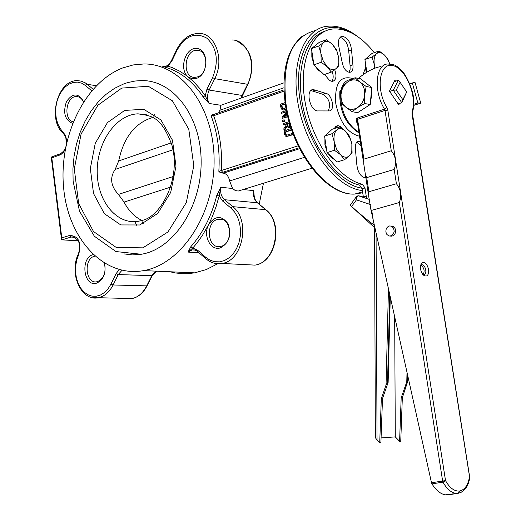 <?xml version="1.0" encoding="UTF-8"?>
<svg xmlns="http://www.w3.org/2000/svg" width="521" height="521" viewBox="0 0 521 521"><rect width="100%" height="100%" fill="white"/><g stroke="black" fill="none" stroke-linecap="round" stroke-linejoin="round"><path stroke-width="0.78" d="M93.135 254.645C79.967 257.693 83.601 287.507 96.652 283.131C103.575 279.81 106.219 273.212 104.571 263.339M104.389 263.229C106.277 272.262 104.005 278.383 97.59 281.587L96.939 281.737C85.379 284.466 83.236 258.175 94.835 256.195M83.607 101.699C78.489 92.842 72.79 92.777 66.519 101.497C62.774 112.575 64.786 119.869 72.562 123.373M220.318 247.885C229.136 243.138 231.734 235.134 228.1 223.867C221.672 215.206 215.186 215.434 208.647 224.551C202.643 235.316 210.53 251.246 220.318 247.885M221.204 246.277L220.324 246.472C206.902 249.383 205.183 220.539 218.677 219.23C231.259 216.677 233.786 243.411 221.204 246.277M196.769 78.287C208.615 74.269 208.921 49.814 197.153 48.505C185.561 46.545 178.429 69.547 188.263 76.945L192.321 78.769L196.769 78.287M197.667 76.854L194.887 77.368C181.77 78.026 184.128 49.41 197.127 50.329C208.309 49.853 208.804 73.448 197.667 76.854M73.194 121.79C63.067 119.648 65.998 96.131 76.353 96.567C79.439 96.632 81.797 98.43 83.438 101.96M298.194 145.789L221.321 170.543L222.675 172.334L299.178 147.782M214.072 114.34L212.171 114.744L211.057 115.616L213.656 115.734C219.901 132.666 222.454 150.94 221.321 170.543L218.833 171.324L220.474 172.822L222.675 172.334M291.623 129.814L286.068 132.041L285.742 133.812L286.596 135.252L285.983 135.147L285.189 133.734L285.515 131.956L291.109 129.722L290.939 128.583L286.674 129.996L284.713 131.5L284.414 133.988L285.378 136.072L286.563 136.424L291.858 134.802L291.688 133.663L286.576 135.252M291.688 133.663L292.242 133.741L292.411 134.88L286.433 136.43M287.078 113.676L284.466 116.496M287.794 116.756L282.278 118.345L287.735 116.509M286.68 111.82L281.542 113.291L286.628 111.559M286.205 109.41L283.398 110.029M290.516 126.447L289.363 127.43L288.243 127.456M286.843 126.72L284.577 130.348L284.023 130.27L286.543 126.232L288.276 127.456L290.243 125.587M285.97 124.128L283.222 124.779L285.931 123.874L286.12 125.177L283.808 128.791L284.023 130.27M284.069 121.237L283.867 119.863L284.42 119.947L284.622 121.321L282.766 121.673L284.622 121.321M284.017 91.129L213.656 115.734L214.365 114.242L283.965 89.859M122.481 68.023C84.376 82.852 58.463 137.629 63.686 188.407C68.453 239.289 104.063 277.921 143.666 270.607C181.308 264.258 214.333 214.522 214.105 160.846C214.3 107.131 181.412 63.653 143.985 63.953L133.148 64.943L122.481 68.023M169.996 271.767L175.173 272.926L182.207 273.688L187.547 273.675L194.691 272.854L206.407 269.507L217.765 263.724M259.211 204.173L263.457 183.236M242.245 97.59L241.744 96.978M254.326 197.4L253.675 190.608L253.922 195.382M190.823 246.72L188.016 252.099L192.744 248.074L196.534 243.574L202.409 235.388L208.647 224.551L212.255 216.795L216.098 206.596L219.159 195.948L220.819 187.286L216.801 195.395L219.159 195.948L222.63 201.067L230.875 208.016L234.658 212.093L237.622 217.237L239.608 223.177L240.513 229.618L240.292 236.221L238.95 242.649L236.567 248.569L233.258 253.675L229.201 257.713L224.61 260.474L219.719 261.835L214.776 261.737L210.028 260.194L205.71 257.283L197.654 250.217L192.744 248.074L190.823 246.72C202.995 232.92 211.656 215.811 216.801 195.395M311.988 168.205L238.201 191.057L235.218 190.517L232.568 188.478L229.618 180.963C228.699 176.385 226.609 173.773 223.346 173.141L220.474 172.822M219.608 112.406L220.865 105.294L283.919 82.859M203.079 96.782L209.116 103.471L205.196 95.786L200.806 89.658L193.525 81.563L186.902 75.897L179.862 71.266L172.484 67.717L167.931 66.115L162.793 66.486L166.414 67.548L167.931 66.115L171.793 61.152L177.212 49.905C185.567 35.617 195.518 31.748 207.065 38.313C217.114 48.271 218.95 61.38 212.588 77.642L206.987 89.019L205.196 95.786L203.079 96.782C193.076 81.823 180.859 72.074 166.414 67.548M366.439 72.445L365.605 69.378M119.192 269.618L116.131 273.616L111.006 284.036L108.094 288.758L104.532 292.476L100.507 295.01L96.216 296.241L91.878 296.117L87.704 294.652L83.894 291.929L80.644 288.08L78.091 283.313L76.372 277.843L75.552 271.949L75.675 265.912L76.743 260.012L78.691 254.541C81.621 242.258 78.599 235.889 69.625 235.433L61.791 237.889L61.504 239.328L62.032 239.849L70.967 237.055L74.874 237.296M61.791 237.889L51.813 157.928L51.247 157.114L60.006 153.864M78.222 240.826L62.032 239.849M238.201 191.057L241.197 190.132M136.893 225.743L134.828 221.685M141.953 220.455C134.496 216.866 128.544 210.745 124.089 202.096L118.423 194.418C110.673 186.043 109.592 177.713 115.167 169.423L118.71 160.937C123.679 137.42 135.011 122.93 152.705 117.453M141.282 254.261L115.949 251.552L94.379 236.247L79.492 211.148L73.116 181.21L72.927 168.765L74.06 156.293L76.489 144.05L80.182 132.269L85.073 121.191L91.071 111.045L98.091 102.044L105.991 94.386L114.646 88.27L123.868 83.855L127.599 82.618L135.18 81.009L141.556 80.586C173.376 79.863 201.327 116.626 201.139 161.992C201.321 207.319 173.252 249.344 141.282 254.261L132.529 254.906L123.913 253.903M291.858 134.802L292.411 134.88M291.109 129.722L291.617 129.801M287.488 115.473L283.541 116.808L286.96 113.122M286.42 110.517L281.386 112.23L281.542 113.291M286.726 112.041L282.095 117.069L282.278 118.345M285.091 102.598L280.226 104.272L280.513 106.232L281.496 109.071L283.645 110.029L286.12 108.941M285.892 107.697L283.522 108.843L282.095 108.205L281.171 105.138L281.724 105.229L282.649 108.296L283.431 108.843M281.171 105.138L285.254 103.731C281.34 71.566 287.051 49.013 302.388 36.086M285.293 103.998L281.724 105.229M282.095 108.205L282.649 108.296M289.07 121.627L283.053 123.64L283.222 124.779M289.429 123.894L289.396 125.333L288.562 126.18L287.416 126.049L286.687 123.62L289.259 122.761L289.429 123.894M286.687 123.62L287.247 123.705L288.178 126.264M287.416 126.049L287.97 126.134M289.298 123.015L287.247 123.705M283.867 119.863L282.564 120.299L282.766 121.673M374.638 68.29L374.299 64.526L375.133 68.101M372.072 57.043L376.611 53.643C374.391 55.793 373.616 59.42 374.299 64.526L372.072 57.043L364.915 59.557L371.974 53.494L379.112 50.973L384.811 55.369C381.724 52.413 378.988 51.833 376.611 53.643L379.112 50.973M389.754 63.94L388.099 59.993L384.811 55.369L387.995 59.563L389.78 63.94M366.862 72.185L364.915 59.557M366.504 72.406L365.162 66.825L365.241 61.673M366.426 58.261L369.096 55.968M340.539 154.678L334.417 150.269L334.215 141.666L336.488 148.999L340.539 154.678C343.88 157.602 346.823 157.993 349.363 155.851L344.55 159.713L340.539 154.678M331.936 133.741L336.807 129.944C334.384 132.367 333.525 136.274 334.215 141.666L331.936 133.741L324.57 136.111L332.248 129.228L339.581 126.85L345.638 131.272C342.33 128.316 339.386 127.873 336.807 129.944L339.581 126.85M351.87 144.167L352.079 152.666L349.363 155.851L350.867 153.773L351.812 150.927L351.87 144.167L350.737 139.602L345.638 131.272L349.598 136.333L351.87 144.167M334.417 150.269L327.038 152.594L337.172 161.985L344.55 159.713M327.038 152.594L324.57 136.111M334.795 159.784L331.252 157.576L328.093 153.571M326.81 151.077L324.935 144.623L324.915 138.436M326.198 134.652L329.246 131.917M327.286 66.831L321.183 62.253L320.982 53.741L323.241 61.029L327.286 66.831C330.627 69.892 333.57 70.465 336.123 68.544L331.304 72.106L327.286 66.831M318.735 45.978L323.613 42.488C321.183 44.689 320.304 48.446 320.982 53.741L318.735 45.978L311.473 48.629L319.184 42.409L326.42 39.759L332.457 44.35C329.148 41.25 326.205 40.631 323.613 42.488L326.42 39.759M338.67 57.317L338.871 65.724L336.123 68.544C338.318 66.512 339.217 63.139 338.806 58.424L336.989 51.345L332.457 44.35L336.429 49.651L338.67 57.317M321.183 62.253L313.902 64.851L324.036 74.653L331.304 72.106M313.902 64.851L311.473 48.629M321.809 72.497L318.129 70.068L314.866 65.783M313.694 63.451L311.832 57.043L311.832 51.012M313.264 47.183L315.973 45.001M396.273 90.029L400.128 82.298L406.68 91.97L401.776 102.702L402.87 99.726L396.273 90.029L393.29 90.244L401.776 102.702L398.129 103.894M400.128 82.298L398.259 80.312L393.29 90.244L389.643 91.462M406.68 91.97L402.87 99.726M394.221 81.673L398.259 80.312M353.245 78.651C340.285 74.907 334.469 83.23 335.798 103.607C339.946 122.565 347.852 133.435 359.529 136.215M374.345 52.66C360.949 36.092 347.214 28.199 333.14 28.968C310.985 30.785 297.862 63.751 305.319 103.249C312.541 142.728 338.761 179.152 362.486 184.291L359.614 185.137L362.121 188.856L363.254 196.274M362.121 188.856L364.993 188.009L362.486 184.291M364.993 188.009L366.595 198.508M362.916 74.829L365.377 68.251M365.905 177.921L365.547 177.948C360.695 176.866 357.784 172.405 356.82 164.577L355.413 149.28C354.925 144.467 356.064 141.803 358.845 141.295L360.35 141.582M352.899 64.786C353.388 69.28 352.339 71.8 349.747 72.347C346.113 71.859 343.606 68.629 342.238 62.663L338.989 47.352C337.641 40.983 338.722 37.304 342.225 36.32C347.325 37.265 350.425 41.81 351.525 49.951L352.899 64.786L350.086 65.77L350.092 69.573L348.914 72.302M334.697 69.684C336.911 76.19 336.201 80.097 332.561 81.387L330.718 81.022L329.207 80.039L324.55 74.477M325.671 93.311C332.229 94.027 335.498 111.032 329.051 110.94L318.318 110.921C310.177 111.924 304.863 89.56 313.238 89.547L325.671 93.311L322.818 94.288C329.181 98.326 331.004 103.861 328.276 110.901M334.293 128.563L334.912 127.671L338.083 125.652L340.246 126.427L342.636 128.824M409.871 83.796L414.944 82.103L412.398 83.217L417.835 102.969L420.734 103.125L414.944 82.103M413.707 105.398L420.734 103.125M409.968 84.031L412.398 83.217M413.765 104.291L417.835 102.969M325.436 30.986C305.189 36.815 294.925 70.804 303.346 108.681C311.591 146.564 336.827 180.175 359.614 185.137M365.762 176.984L364.947 177.908M356.781 142.259L360.975 145.685M340.109 37.343C344.941 38.906 347.807 43.438 348.718 50.954L350.086 65.77M348.718 50.954L351.525 49.951M332.196 71.494C333.622 75.766 333.479 79.049 331.76 81.348M310.952 90.537L322.818 94.288M312.743 91.032L315.602 90.042M335.641 126.636L337.588 127.495M423.247 274.56C424.902 270.809 424.107 267.677 420.87 265.156M448.151 494.833L445.318 494.846C440.512 493.986 436.051 490.326 431.942 483.872L442.993 482.153L442.629 481.033L431.505 482.772L431.942 483.872M469.695 478.187L469.408 477.412C467.871 485.487 464.556 490.02 459.457 491.016L458.565 493.179L458.063 493.348L447.865 494.878L458.063 493.348L461.411 492.163M459.457 491.016L458.532 493.192L457.842 493.374L458.317 493.218L459.242 491.043C454.182 491.296 449.61 487.832 445.527 480.642L442.993 482.153C446.66 488.711 450.841 492.43 455.543 493.309L458.285 493.231L459.457 491.016M428.588 269.448C426.894 263.313 424.524 261.236 421.482 263.203C419.62 267.052 420.258 271.005 423.384 275.075C427.083 277.341 428.816 275.466 428.588 269.448M399.477 103.451L398.786 104.851L389.447 91.175L394.931 80.254L395.582 81.211M426.425 203.157L424.048 188.12M421.3 170.693L418.936 155.74M399.327 202.532L371.727 210.328L370.893 209.579L368.705 196.254L368.888 191.748L396.403 183.731C400.91 189.423 401.88 195.688 399.327 202.532L442.629 481.033L445.527 480.642L387.813 110.094L386.895 107.521C375.602 89.182 379.34 62.487 392.463 65.522C405.371 67.587 417.529 96.209 412.098 111.468L411.987 113.754L469.74 477.907C468.268 486.458 464.543 491.55 458.565 493.179L445.318 494.846M370.893 209.579L431.505 482.772M391.199 226.055L393.01 226.309L394.534 227.482L395.478 229.357L395.654 231.571L395.035 233.701L393.739 235.336L392.007 236.156L390.359 236.072M391.271 150.751C395.765 156.398 396.728 162.63 394.176 169.442L366.725 177.615L365.319 174.086L363.723 163.666L363.899 159.146L391.271 150.751L384.999 110.426L387.813 110.094M363.482 162.07L357.36 122.018L357.803 119.276L384.999 110.426L384.544 109.143L357.347 118.006L356.149 119.153L356.957 123.093L357.653 123.946M358.441 78.391C365.931 71.989 373.277 68.056 380.48 66.584M341.659 89.801L339.868 91.038C338.989 110.276 345.371 124.245 359.028 132.946M341.027 90.022C342.668 83.601 345.84 80.143 350.548 79.641M420.506 265.625L422.088 264.661L423.423 265.215L424.654 266.648L425.67 269.24L425.872 271.434L425.305 273.636L424.309 274.541L422.707 274.32M385.911 232.119L386.888 234.515L389.194 236.039L391.447 235.739L393.589 233.532L394.195 231.363L393.57 228.12L391.408 226.127L389.565 225.958C386.934 226.804 385.716 228.856 385.911 232.119M357.51 122.995L356.957 123.093M356.748 196.228L356.416 199.856L356.631 197.198L357.797 195.811L366.309 196.599M350.21 205.137L351.616 206.485C361.099 215.147 374.592 225.88 374.078 224.707M379.711 442.798L381.313 398.669L382.499 398.624L380.897 442.713L379.711 442.798L377.048 440.037L375.478 437.822L375.361 436.572L374.56 226.889M381.313 398.669L386.054 385.006L387.546 382.394L388.138 382.375L382.499 398.624M401.177 397.829L406.777 381.808L407.513 382.075L402.323 397.777L400.747 441.228L399.594 441.313L401.177 397.829L402.323 397.777M388.138 382.375L390.262 297.426M399.594 441.313L395.296 436.891L381.072 437.907M406.999 372.658L406.777 381.808M395.296 436.891L394.677 317.276M364.661 94.868L364.713 103.549L357.614 107.515C361.672 104.669 364.023 100.455 364.661 94.868C364.98 89.273 363.358 84.969 359.796 81.947L366.172 86.466L364.661 94.868M352.118 111.722L345.807 107.17C349.5 109.892 353.433 110.009 357.614 107.515L352.118 111.722L357.673 112.64L370.249 104.506L364.713 103.549M341.099 102.911L341.027 94.327C340.708 99.85 342.304 104.128 345.807 107.17L341.099 102.911M347.976 81.738L355.016 77.74L359.796 81.947C356.058 79.264 352.118 79.199 347.976 81.738C343.964 84.61 341.646 88.804 341.027 94.327L342.531 86.011L347.976 81.738M366.172 86.466L371.707 87.489L360.565 78.788L355.016 77.74M371.707 87.489L370.249 104.506M364.641 81.973L368.601 85.066M371.382 91.273L371.629 96.111L370.555 100.924M367.214 106.466L361.652 110.061M66.877 141.582L65.581 135.499L60.189 128.492L57.824 123.881L56.281 118.554L55.63 112.777L55.903 106.825L57.089 100.983L59.127 95.532L61.921 90.732L65.34 86.825L69.221 84.005L73.383 82.403L77.616 82.123L81.712 83.178L85.464 85.529L91.703 90.784M51.813 157.928L60.983 154.476L63.562 152.152L65.255 149.41M211.057 115.616C217.518 132.79 220.116 151.357 218.833 171.324M195.121 250.087L192.171 249.911L188.016 252.099L198.989 252.724M232.568 188.478L220.819 187.286C220.064 192.555 221.288 196.691 224.492 199.712L257.335 202.767L265.541 209.566C283.398 222.76 275.668 262.675 254.906 265.117L246.55 264.688M206.987 89.019L209.155 90.042C207.058 94.75 207.045 99.231 209.116 103.471L220.865 105.294M163.047 66.532L163.894 66.59C166.863 66.467 169.364 64.493 171.402 60.67M253.831 194.405L255.016 199.322L257.335 202.767C254.15 199.81 252.926 195.759 253.675 190.608L243.099 189.54M147.039 285.886L113.103 284.974L118.234 274.56L116.131 273.616M152.145 275.687L118.234 274.56L121.992 270.301M156.691 271.18L154.613 272.275L152.497 274.502L146.551 286.127C142.904 293.102 138.045 297.263 131.982 298.592L125.444 298.422M69.625 235.433L70.967 237.055L73.774 236.905M92.784 297.732L98.476 297.712C104.558 296.345 109.436 292.105 113.103 284.974L111.006 284.036M257.687 202.916L265.86 209.689L232.744 206.648L224.492 199.712L222.63 201.067M242.46 95.297L242.011 95.421L241.008 98.026M248.029 84.187L247.579 84.304L242.011 95.421L209.155 90.042L214.763 78.664C224.753 59.843 215.375 33.168 199.126 33.422C189.703 33.559 182.278 38.867 176.86 49.339L177.212 49.905M231.995 39.974C248.159 39.778 257.498 65.913 247.579 84.304L214.763 78.664L212.588 77.642M361.971 188.159C333.694 184.304 301.822 135.473 298.82 89.208C295.309 42.794 321.021 16.197 349.48 31.957M357.51 36.49C347.5 28.733 337.53 25.314 327.605 26.232C303.58 28.225 289.728 64.936 298.833 107.782C307.65 150.621 337.217 188.198 362.382 190.549M362.72 192.783L354.781 194.059C327.338 196.02 292.177 150.973 285.912 103.236C281.809 60.729 291.701 36.483 315.589 30.492M171.793 61.152L171.448 60.573L176.814 49.43M230.875 208.016L232.744 206.648C250.705 220.109 242.89 260.923 222.005 263.437L214.926 263.346M205.71 257.283L205.723 258.644M197.654 250.217L197.674 251.571M265.886 209.709C283.789 223.014 276.137 262.577 254.906 265.117L222.005 263.437C215.987 264.394 210.549 262.792 205.691 258.611L196.547 250.738L194.587 249.943L192.171 249.911L194.665 249.963M59.557 155.16L60.306 153.76C63.484 151.78 65.294 149.468 65.737 146.818M63.262 132.171L63.308 133.454L64.982 135.694L65.867 137.915L66.317 144.056M85.464 85.529L87.254 84.311L85.346 82.917L81.217 81.113L77.577 80.651C57.421 79.641 47.131 119.902 63.308 133.454M93.077 89.208L87.254 84.311L96.339 85.718M74.067 236.983L71.891 236.847C79.159 238.852 81.328 244.531 78.41 253.877L78.691 254.541M229.618 180.963L304.479 157.329M299.64 148.693L223.346 173.141M154.776 114.509L153.474 116.033M142.22 221.764L143.275 223.717M139.823 224.981L157.694 213.46L170.686 192.457L176 166.212L172.464 140.214L160.885 119.889L143.776 109.325L124.708 110.4L107.456 122.591L95.265 143.301L90.328 168.524L93.533 193.538L104.324 213.649L120.781 224.935L139.823 224.981M147.847 115.239L137.954 113.839C151.227 115.942 161.139 115.629 172.067 145.606C181.1 178.69 161.119 216.547 142.292 220.35L137.778 221.432C115.942 224.584 96.945 200.383 97.206 171.155C97.101 141.966 116.183 114.542 137.954 113.839L146.381 114.783M121.764 88.082L148.361 86.284L172.405 100.8L188.778 129.188L193.799 165.73L186.284 202.623L167.938 231.982L142.845 247.853L116.3 247.488L93.526 231.552L78.671 203.574L74.288 168.96L81.074 134.06L97.87 105.255L121.764 88.082M283.906 87.782L219.693 110.341M173.35 176.469L118.423 194.418M124.089 202.096L170.784 187.065M115.167 169.423L173.031 149.755M171.272 142.871L118.71 160.937M285.983 135.147L286.537 135.226M285.189 133.734L285.742 133.812M287.579 136.209L288.133 136.287M285.515 131.956L286.068 132.041M286.837 131.136L287.39 131.214M284.603 109.84L285.156 109.931M281.294 106.004L281.848 106.089M286.837 124.623L287.39 124.701M288.81 127.345L289.363 127.43M457.842 493.374L447.643 494.904L457.829 493.374M412.345 113.988L411.987 113.754M373.596 222.552L371.727 210.328M394.176 169.442L396.403 183.731M363.899 159.146L357.347 118.006M368.888 191.748L366.725 177.615M358.969 132.562C345.905 123.425 339.796 109.293 340.636 90.153M412.098 111.468L412.424 112.354C415.843 101.484 413.225 88.733 404.563 74.093C395.126 62.787 393.381 64.91 388.002 63.985C375.517 63.803 373.238 91.273 384.544 109.143L386.895 107.521M419.138 157.029L412.313 112.757M356.716 196.267L358.311 195.759L369.272 199.393M351.616 206.485L356.416 199.856L370.353 204.512M407.52 374.977L407.35 381.789M387.546 382.394L389.728 295.042M388.445 289.292L386.054 385.006M377.048 440.037L376.064 233.642M222.167 219.51L218.677 219.23M199.478 50.771L197.127 50.329M78.378 96.867L76.353 96.567M194.691 272.854L143.666 270.607M253.831 194.424L253.929 195.414M156.769 271.18L152.08 275.824L146.974 286.022C143.288 293.049 138.293 297.244 131.982 298.592L98.476 297.712C81.113 301.724 68.733 273.343 78.352 254.001M241.451 97.87L247.976 84.278C255.577 63.445 251.676 48.922 236.274 40.716M362.57 191.787L354.781 194.059C326.055 196.046 291.591 151.025 285.254 103.738M51.26 157.205L61.478 239.159M286.563 136.424L287.117 136.502M283.645 110.029L284.199 110.113M288.276 127.456L288.829 127.534M388.099 59.993L387.995 59.563M357.393 141.751L358.845 141.295M340.649 36.893L342.225 36.32M311.408 90.179L313.238 89.547M336.234 126.134L337.738 125.646M421.072 169.253L424.257 189.416M426.198 201.712L469.734 477.386M365.534 175.531L368.458 194.659M420.694 265.345L421.482 263.203M422.088 264.661L421.222 264.883M390.542 236.046L392.007 236.156M350.503 204.831L356.247 196.892M374.358 227.423L350.438 205.482M407.669 375.674L407.513 382.075"/></g></svg>
